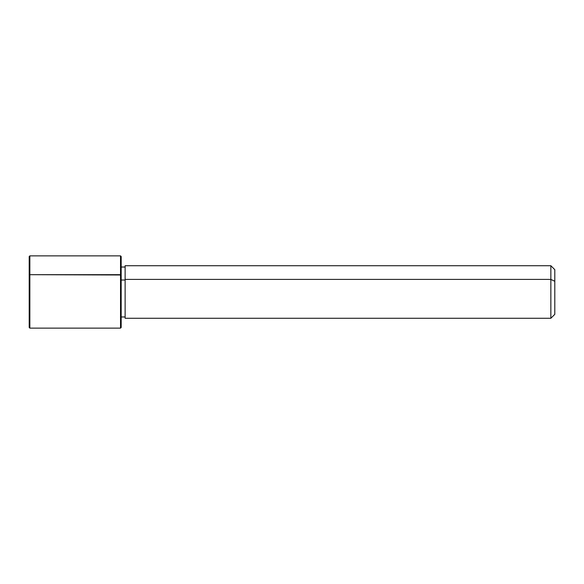 <?xml version="1.0" encoding="UTF-8"?>
<svg xmlns="http://www.w3.org/2000/svg" width="584" height="584" viewBox="0 0 584 584"><rect width="100%" height="100%" fill="white"/><g stroke="black" fill="none" stroke-linecap="round" stroke-linejoin="round"><path stroke-width="0.88" d="M121.18 280.028L125.122 280.028L121.18 280.028M125.122 279.4L550.858 279.4L550.858 318.28L550.858 279.4L125.122 279.4L125.122 265.72L550.858 265.72L550.858 279.4L554.8 281.291L554.8 314.338L550.858 318.28L125.122 318.28L125.122 279.4L125.122 316.966L121.18 316.966L121.18 320.448L121.18 267.034L125.122 267.034M554.8 269.662L554.8 281.291L550.858 279.4L550.858 265.72L554.8 269.662M554.8 302.709L554.8 281.291M29.2 274.991L29.857 274.677L29.2 274.991C29.2 250.821 29.2 250.821 29.2 274.991L29.2 327.478L29.857 328.135L29.857 274.677L29.857 328.135L120.523 328.135L120.523 274.677L121.18 274.991L121.18 327.478L120.523 328.135L120.523 255.865L120.523 274.677L29.857 274.677L121.18 274.991L121.18 256.522L120.523 255.865L29.857 255.865L29.857 274.677L29.857 255.865L29.2 256.522L29.2 309.009"/></g></svg>
